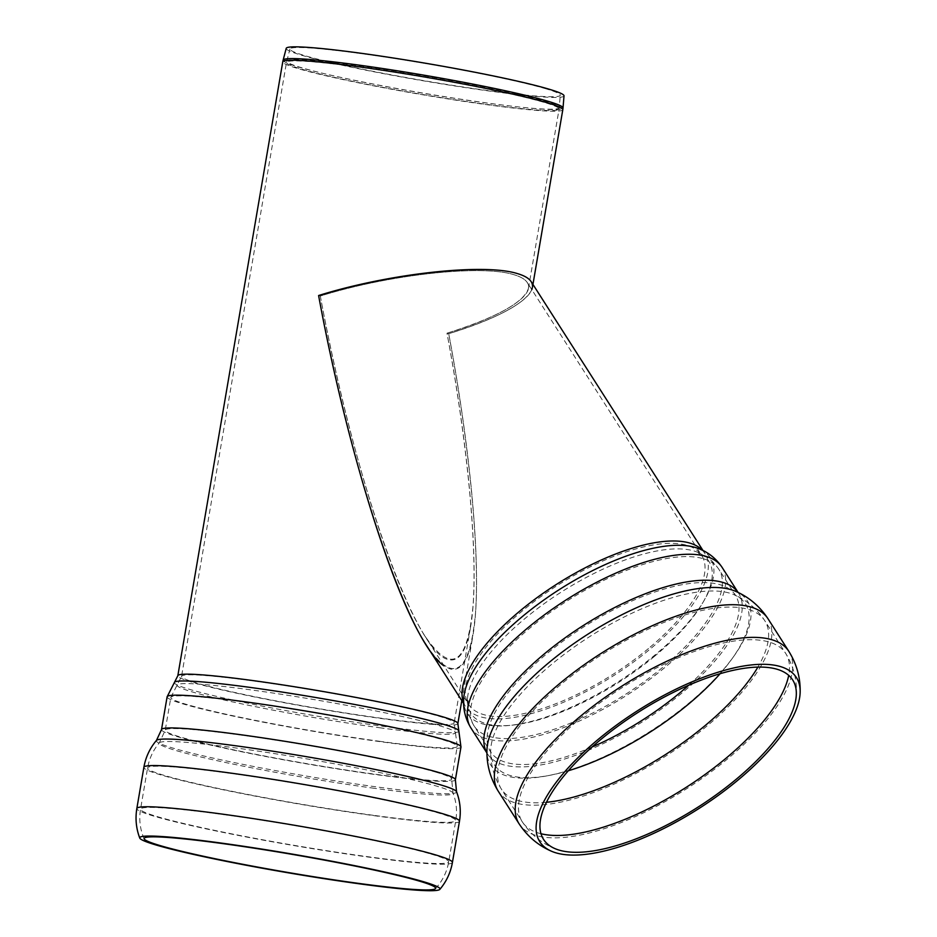 <?xml version="1.0" encoding="UTF-8"?>
<svg xmlns="http://www.w3.org/2000/svg" width="937" height="937" viewBox="0 0 937 937"><rect width="100%" height="100%" fill="white"/><g stroke="black" fill="none" stroke-linecap="round" stroke-linejoin="round"><path stroke-width="0.7" stroke-dasharray="4.68 3.51" d="M531.818 289.65C524.743 303.764 497.043 318.451 448.718 333.701C472.822 461.578 482.45 581.865 472.904 635.602C468.5 660.714 460.863 671.806 449.994 668.889L443.997 665.832M564.015 95.832A140.913 8.843 9.7 0 1 423.618 80.863A140.913 8.843 9.7 0 1 286.218 48.349M544.819 88.465A137.142 8.609 9.7 0 1 560.291 95.199A137.142 8.609 9.7 0 1 423.665 80.629A137.142 8.609 9.7 0 1 289.943 48.993A137.142 8.609 9.7 0 1 393.833 58.317A137.142 8.609 9.7 0 1 544.819 88.465M426.253 645.043C453.485 684.9 469.917 674.183 475.527 612.915C479.849 551.94 469.648 445.731 448.718 333.701L446.996 333.197C496.844 317.397 523.994 302.428 528.456 288.303C529.346 282.4 524.533 277.879 514.003 274.728C481.618 264.339 389.288 274.506 320.325 296.033C354.139 480.177 415.103 653.44 448.237 659.507C458.814 662.354 466.251 651.543 470.55 627.099C479.838 574.791 470.456 457.689 446.996 333.197L448.718 333.701C505.406 316.542 540.227 294.581 531.197 281.686M318.603 295.53L320.325 296.033C389.288 274.506 481.618 264.339 514.003 274.728C520.773 276.72 525.2 279.331 527.297 282.564C536.081 295.108 502.173 316.495 446.996 333.197C467.376 442.252 477.296 545.65 473.103 605.009C467.633 664.661 451.646 675.085 425.117 636.293C391.467 584.84 347.217 441.163 320.325 296.033L318.603 295.53M283.138 60.109A141.979 8.913 -170.3 0 0 488.095 103.152A141.979 8.913 -170.3 0 0 563.02 107.954M562.809 109.664A142.049 8.925 9.7 0 1 487.849 104.815A142.049 8.925 9.7 0 1 282.763 61.795M457.865 723.575A142.049 8.925 9.7 0 1 382.905 718.738A142.049 8.925 9.7 0 1 177.831 675.718M543.495 102.192A138.289 8.679 -170.3 0 0 390.881 71.739A138.289 8.679 -170.3 0 0 286.476 62.428A138.289 8.679 -170.3 0 0 486.127 104.312A138.289 8.679 -170.3 0 0 559.096 109.032A138.289 8.679 -170.3 0 0 543.495 102.192M543.683 100.845A138.231 8.679 9.7 0 1 559.272 107.638A138.231 8.679 9.7 0 1 486.326 102.976A138.231 8.679 9.7 0 1 286.769 61.057A138.231 8.679 9.7 0 1 391.49 70.462A138.231 8.679 9.7 0 1 543.683 100.845M438.563 716.102A138.289 8.679 9.7 0 1 454.164 722.942A138.289 8.679 9.7 0 1 381.183 718.234A138.289 8.679 9.7 0 1 181.544 676.35A138.289 8.679 9.7 0 1 285.949 685.65A138.289 8.679 9.7 0 1 438.563 716.102M431.079 854.087A156.315 9.815 9.7 0 1 448.718 861.829A156.315 9.815 9.7 0 1 366.226 856.488A156.315 9.815 9.7 0 1 140.55 809.146A156.315 9.815 9.7 0 1 258.565 819.664A156.315 9.815 9.7 0 1 431.079 854.087M452.419 862.462A160.086 10.049 9.7 0 1 367.948 857.004A160.086 10.049 9.7 0 1 136.837 808.514M459.47 821.257A160.086 10.049 9.7 0 1 374.987 815.799A160.086 10.049 9.7 0 1 143.876 767.309M456.53 791.683A152.309 9.569 9.7 0 1 376.205 786.857A152.309 9.569 9.7 0 1 225.7 760.821A152.309 9.569 9.7 0 1 156.467 740.394M455.37 779.795A149.053 9.358 9.7 0 1 376.709 774.712A149.053 9.358 9.7 0 1 161.515 729.572M460.969 747.035A149.053 9.358 9.7 0 1 382.308 741.952A149.053 9.358 9.7 0 1 167.114 696.8M458.802 730.766A144.321 9.065 9.7 0 1 382.718 726.245A144.321 9.065 9.7 0 1 239.767 701.508A144.321 9.065 9.7 0 1 174.563 682.171M380.937 727.92A141.218 8.866 9.7 0 1 241.055 703.71A141.218 8.866 9.7 0 1 177.257 684.795A141.218 8.866 9.7 0 1 317.76 700.208A141.218 8.866 9.7 0 1 455.394 732.336A141.218 8.866 9.7 0 1 380.937 727.92M380.586 741.436A145.294 9.124 9.7 0 1 170.827 697.433A145.294 9.124 9.7 0 1 280.526 707.212A145.294 9.124 9.7 0 1 440.87 739.211A145.294 9.124 9.7 0 1 457.256 746.402A145.294 9.124 9.7 0 1 380.586 741.436M435.272 771.971A145.294 9.124 9.7 0 1 451.657 779.162A145.294 9.124 9.7 0 1 374.987 774.208A145.294 9.124 9.7 0 1 165.228 730.204A145.294 9.124 9.7 0 1 274.928 739.972A145.294 9.124 9.7 0 1 435.272 771.971M374.402 788.31A149.077 9.358 9.7 0 1 227.094 762.823A149.077 9.358 9.7 0 1 159.337 742.83A149.077 9.358 9.7 0 1 307.699 759.04A149.077 9.358 9.7 0 1 453.028 793.03A149.077 9.358 9.7 0 1 374.402 788.31M373.266 815.295A156.315 9.815 9.7 0 1 147.589 767.942A156.315 9.815 9.7 0 1 265.604 778.46A156.315 9.815 9.7 0 1 438.129 812.894A156.315 9.815 9.7 0 1 455.757 820.625A156.315 9.815 9.7 0 1 373.266 815.295M546.412 802.283A156.315 59.242 -32.6 0 1 501.389 789.118A156.315 59.242 -32.6 0 1 580.694 669.03A156.315 59.242 -32.6 0 1 748.183 609.355A156.315 59.242 -32.6 0 1 764.826 620.762A156.315 59.242 -32.6 0 1 757.857 667.144M540.954 833.731A156.315 59.242 -32.6 0 1 522.26 821.784A156.315 59.242 -32.6 0 1 601.566 701.684A156.315 59.242 -32.6 0 1 769.054 642.009A156.315 59.242 -32.6 0 1 785.698 653.417A156.315 59.242 -32.6 0 1 788.696 675.401M568.279 770.764A149.077 56.501 -32.6 0 1 490.683 750.654A149.077 56.501 -32.6 0 1 589.514 636.715A149.077 56.501 -32.6 0 1 734.421 594.89A149.077 56.501 -32.6 0 1 720.073 673.75M591.973 747.058A145.294 55.06 -32.6 0 1 490.613 751.79A145.294 55.06 -32.6 0 1 564.332 640.17A145.294 55.06 -32.6 0 1 720.003 584.711A145.294 55.06 -32.6 0 1 735.475 595.311A145.294 55.06 -32.6 0 1 688.613 685.298M703.406 558.733A145.294 55.06 -32.6 0 1 718.878 569.333A145.294 55.06 -32.6 0 1 662.998 667.097A145.294 55.06 -32.6 0 1 474.017 725.824A145.294 55.06 -32.6 0 1 547.735 614.192A145.294 55.06 -32.6 0 1 703.406 558.733M654.553 656.275A141.218 53.514 -32.6 0 1 527.953 722.556A141.218 53.514 -32.6 0 1 467.586 697.655A141.218 53.514 -32.6 0 1 561.064 592.207A141.218 53.514 -32.6 0 1 696.027 551.659A141.218 53.514 -32.6 0 1 654.553 656.275M648.509 648.509A138.289 52.402 -32.6 0 1 468.641 704.39A138.289 52.402 -32.6 0 1 538.798 598.146A138.289 52.402 -32.6 0 1 686.973 545.369A138.289 52.402 -32.6 0 1 701.696 555.454A138.289 52.402 -32.6 0 1 648.509 648.509M702.317 550.206A142.049 53.831 -32.6 0 1 704.858 553.427A142.049 53.831 -32.6 0 1 650.231 649.013A142.049 53.831 -32.6 0 1 465.478 706.416A142.049 53.831 -32.6 0 1 463.616 702.75M703.019 550.546L704.858 553.427C704.308 551.834 701.79 550.066 697.292 548.122A144.321 54.697 -32.6 0 1 654.916 655.033A144.321 54.697 -32.6 0 1 525.528 722.778A144.321 54.697 -32.6 0 1 463.838 697.327C463.71 702.211 464.26 705.245 465.478 706.416L463.628 703.535M722.052 567.307A149.053 56.489 -32.6 0 1 664.72 667.612A149.053 56.489 -32.6 0 1 470.854 727.85M738.087 592.442A149.053 56.489 -32.6 0 1 738.649 593.285A149.053 56.489 -32.6 0 1 681.316 693.579A149.053 56.489 -32.6 0 1 487.451 753.817A149.053 56.489 -32.6 0 1 486.924 752.95M738.122 592.465L735.955 591.458A152.309 57.719 -32.6 0 1 688.742 703.289A152.309 57.719 -32.6 0 1 554.423 774.278A152.309 57.719 -32.6 0 1 486.924 750.607L486.924 752.997M768 618.736A160.086 60.671 -32.6 0 1 706.428 726.456A160.086 60.671 -32.6 0 1 498.215 791.144M788.872 651.391A160.086 60.671 -32.6 0 1 727.299 759.111A160.086 60.671 -32.6 0 1 519.086 823.799M461.789 700.653L472.904 635.602M532.392 287.589L532.942 284.403M144.146 838.861C140.058 829.339 138.863 819.442 140.55 809.146L147.589 767.942C149.264 758.501 153.176 750.127 159.337 742.83L165.228 730.204L170.827 697.433L181.544 676.35L286.476 62.428L289.943 48.993M528.456 288.303L559.096 109.032L560.291 95.199M435.447 888.651C442.463 881.038 446.879 872.089 448.718 861.829L455.757 820.625C457.326 811.149 456.413 801.955 453.028 793.03L451.657 779.162L457.256 746.402L454.164 722.942L470.55 627.099M796.263 695.582C797.305 680.731 793.791 666.675 785.698 653.417L764.826 620.762C757.037 608.991 746.894 600.371 734.421 594.89L735.732 595.639L718.878 569.333C713.104 560.806 705.479 554.915 696.027 551.659L701.696 555.454L527.297 282.564M556.086 849.074C542.16 843.78 530.892 834.68 522.26 821.784L501.389 789.118C493.975 777.101 490.414 764.276 490.683 750.654L490.812 752.165L474.017 725.824C468.711 716.992 466.556 707.611 467.586 697.655L468.641 704.39L425.117 636.293"/><path stroke-width="1.41" d="M443.997 665.832C409.036 643.766 351.352 473.384 318.603 295.53C389.441 273.417 484.277 262.981 517.552 273.639C528.363 276.872 533.317 281.522 532.392 287.589L531.818 289.65M283.138 60.109L286.218 48.349A140.913 8.843 9.7 0 1 392.978 57.942A140.913 8.843 9.7 0 1 548.122 88.91A140.913 8.843 9.7 0 1 564.015 95.832L563.02 107.954A141.979 8.913 -170.3 0 0 547.009 100.973A141.979 8.913 -170.3 0 0 390.694 69.76A141.979 8.913 -170.3 0 0 283.138 60.109L282.763 61.795A142.049 8.925 9.7 0 1 390.015 71.353A142.049 8.925 9.7 0 1 546.786 102.637A142.049 8.925 9.7 0 1 562.809 109.664L563.02 107.954M357.594 883.251A147.894 9.288 9.7 0 1 144.146 838.861A147.894 9.288 9.7 0 1 291.43 854.228A147.894 9.288 9.7 0 1 435.447 888.651A147.894 9.288 9.7 0 1 357.594 883.251M359.621 883.849A152.321 9.569 9.7 0 1 139.765 838.088A152.321 9.569 9.7 0 1 291.477 853.958A152.321 9.569 9.7 0 1 439.84 889.377A152.321 9.569 9.7 0 1 359.621 883.849M703.019 550.546L531.197 281.686C529.054 278.383 524.509 275.689 517.552 273.639C484.277 262.981 389.441 273.417 318.603 295.53C346.233 444.606 391.678 592.184 426.253 645.043L463.628 703.535M737.876 780.181A152.321 57.719 -32.6 0 1 551.132 851.077A152.321 57.719 -32.6 0 1 637.031 711.066A152.321 57.719 -32.6 0 1 800.163 691.928A152.321 57.719 -32.6 0 1 737.876 780.181M735.838 779.584A147.894 56.044 -32.6 0 1 556.086 849.074A147.894 56.044 -32.6 0 1 637.933 712.483A147.894 56.044 -32.6 0 1 796.263 695.582A147.894 56.044 -32.6 0 1 735.838 779.584M282.763 61.795L177.831 675.718A142.049 8.925 9.7 0 1 285.082 685.275A142.049 8.925 9.7 0 1 441.842 716.547A142.049 8.925 9.7 0 1 457.865 723.575L461.789 700.653M136.837 808.514A160.086 10.049 9.7 0 1 257.698 819.289A160.086 10.049 9.7 0 1 434.37 854.544A160.086 10.049 9.7 0 1 452.419 862.462L459.47 821.257A160.086 10.049 9.7 0 0 441.409 813.339A160.086 10.049 9.7 0 0 264.738 778.085A160.086 10.049 9.7 0 0 143.876 767.309L136.837 808.514C135.162 818.657 136.134 828.519 139.765 838.088M456.53 791.683L455.37 779.795A149.053 9.358 9.7 0 0 438.551 772.416A149.053 9.358 9.7 0 0 274.049 739.598A149.053 9.358 9.7 0 0 161.515 729.572L156.467 740.394A152.309 9.569 9.7 0 1 308.05 756.955A152.309 9.569 9.7 0 1 456.53 791.683C460.161 801.252 461.145 811.114 459.47 821.257M161.515 729.572L167.114 696.8A149.053 9.358 9.7 0 1 279.659 706.838A149.053 9.358 9.7 0 1 444.15 739.656A149.053 9.358 9.7 0 1 460.969 747.035L455.37 779.795M177.831 675.718L174.563 682.171A144.321 9.065 9.7 0 1 318.147 697.924A144.321 9.065 9.7 0 1 458.802 730.766L460.969 747.035M757.857 667.144A156.315 59.242 -32.6 0 1 704.706 725.941A156.315 59.242 -32.6 0 1 546.412 802.283M788.696 675.401A156.315 59.242 -32.6 0 1 725.578 758.607A156.315 59.242 -32.6 0 1 540.954 833.731M720.073 673.75A149.077 56.501 -32.6 0 1 688.215 704.355A149.077 56.501 -32.6 0 1 568.279 770.764M688.613 685.298A145.294 55.06 -32.6 0 1 679.594 693.075A145.294 55.06 -32.6 0 1 591.973 747.058M463.616 702.75A142.049 53.831 -32.6 0 1 541.891 594.163A142.049 53.831 -32.6 0 1 689.737 543.062A142.049 53.831 -32.6 0 1 702.317 550.206M463.838 697.327A144.321 54.697 -32.6 0 1 559.366 589.549A144.321 54.697 -32.6 0 1 697.292 548.122L697.292 548.122C707.505 551.635 715.763 558.03 722.052 567.307A149.053 56.489 -32.6 0 0 706.182 556.437A149.053 56.489 -32.6 0 0 546.47 613.325A149.053 56.489 -32.6 0 0 470.854 727.85C465.068 718.246 462.737 708.067 463.838 697.327L463.827 697.362M486.924 752.95A149.053 56.489 -32.6 0 1 564.133 638.53A149.053 56.489 -32.6 0 1 722.778 582.404A149.053 56.489 -32.6 0 1 738.087 592.442M486.924 750.607A152.309 57.719 -32.6 0 1 587.897 634.185A152.309 57.719 -32.6 0 1 735.955 591.458C749.108 597.232 759.79 606.333 768 618.736A160.086 60.671 -32.6 0 0 750.947 607.059A160.086 60.671 -32.6 0 0 579.441 668.163A160.086 60.671 -32.6 0 0 498.215 791.144C490.402 778.483 486.643 764.967 486.924 750.607L486.924 750.642M498.215 791.144L519.086 823.799A160.086 60.671 -32.6 0 1 600.301 700.817A160.086 60.671 -32.6 0 1 771.819 639.713A160.086 60.671 -32.6 0 1 788.872 651.391L768 618.736M532.942 284.403L562.809 109.664M439.84 889.377C446.434 881.553 450.638 872.581 452.419 862.462M156.467 740.394C149.861 748.206 145.668 757.19 143.876 767.309M174.563 682.171L167.114 696.8M457.865 723.575L458.802 730.766M738.122 592.465L722.052 567.307M486.924 752.997L470.854 727.85M519.086 823.799C527.297 836.214 537.979 845.303 551.132 851.077M800.163 691.928C800.444 677.568 796.684 664.052 788.872 651.391"/></g></svg>

